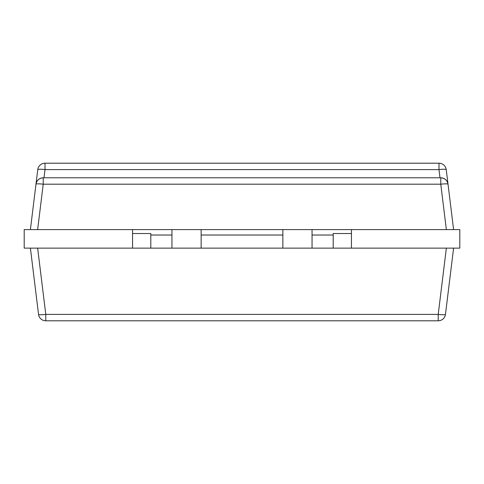 <?xml version="1.0" encoding="UTF-8"?>
<svg xmlns="http://www.w3.org/2000/svg" width="484" height="484" viewBox="0 0 484 484"><rect width="100%" height="100%" fill="white"/><g stroke="black" fill="none" stroke-linecap="round" stroke-linejoin="round"><path stroke-width="0.73" d="M282.862 229.597L282.862 248.129M312.047 229.597L312.047 248.129M171.953 229.597L171.953 248.129M201.138 229.597L201.138 248.129M446.357 229.597L459.8 229.597L459.8 248.129L351.444 248.129L351.444 229.597L446.357 229.597L440.779 184.198A7.296 0.883 -7 0 1 448.027 184.198L453.599 229.597L448.027 184.198C447.198 180.272 444.784 178.136 440.779 177.791L43.221 177.791C39.216 178.136 36.802 180.272 35.973 184.198L37.77 169.606A7.296 0.883 7 0 1 45.012 169.606L44.008 177.791M132.555 248.129L24.2 248.129L24.2 229.597L132.555 229.597L132.555 248.129L351.444 248.129M453.599 248.129L445.461 314.394A7.296 0.883 -173 0 1 438.22 314.394L446.357 248.129M37.643 248.129L45.78 314.394A7.296 0.883 173 0 1 38.538 314.394L30.401 248.129M445.461 314.394A7.296 7.296 0 0 1 438.22 320.801L45.78 320.801A7.296 7.296 0 0 1 38.538 314.394M439.992 177.791L438.988 169.606A7.296 0.883 -7 0 1 446.23 169.606L448.027 184.198A7.296 7.296 0 0 0 440.779 177.791L440.779 184.198L43.221 184.198L43.221 177.791A7.296 7.296 0 0 0 35.973 184.198L30.401 229.597L35.973 184.198A7.296 0.883 7 0 1 43.221 184.198L37.643 229.597M132.555 229.597L351.444 229.597M45.012 163.199L438.988 163.199A7.296 7.296 0 0 1 446.23 169.606A7.296 7.296 0 0 0 438.988 163.199L438.988 169.606L45.012 169.606L45.012 163.199A7.296 7.296 0 0 0 37.77 169.606M333.204 248.129L333.204 233.536L351.444 233.536M150.796 248.129L150.796 233.536L132.555 233.536M333.204 235.024L312.047 235.024M282.862 235.024L201.138 235.024M171.953 235.024L150.796 235.024M45.78 320.801L45.78 314.394L438.22 314.394L438.22 320.801M448.027 184.198A7.296 7.296 0 0 0 440.779 177.791"/></g></svg>
